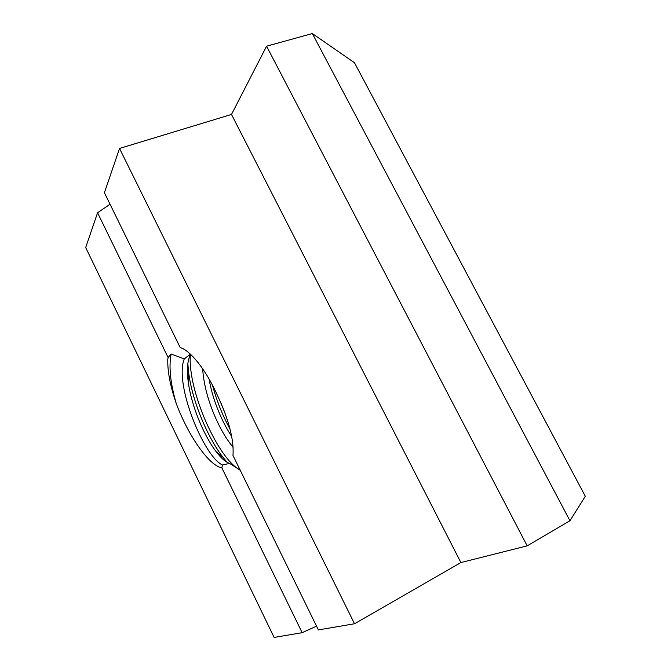 <?xml version="1.0" encoding="UTF-8"?>
<svg xmlns="http://www.w3.org/2000/svg" width="671" height="671" viewBox="0 0 671 671"><rect width="100%" height="100%" fill="white"/><g stroke="black" fill="none" stroke-linecap="round" stroke-linejoin="round"><path stroke-width="1.01" d="M209.033 378.905C211.013 390.086 214.309 401.166 218.914 412.153C222.738 421.254 227.008 429.39 231.721 436.561M202.65 368.731C203.598 383.007 207.381 398.205 214.015 414.317C219.87 428.132 226.244 439.119 233.122 447.272M180.205 347.586L104.408 192.711L119.522 148.45L354.514 623.762L318.381 629.918L232.988 455.441C234.095 439.933 228.912 419.937 217.446 395.454C206.14 369.947 190.279 350.363 180.205 347.586M316.527 626.135L302.151 632.678L221.849 467.838L222.512 465.003L229.574 463.384L240.243 470.254M312.334 33.55L569.956 520.755L585.313 496.288L354.464 62.722L312.334 33.55L266.58 46.198L231.495 114.439L119.522 148.45M110.052 204.252L97.572 212.749L85.687 247.549L274.137 637.45L302.151 632.678M190.388 354.162L184.257 358.926L171.105 354.036L168.094 357.509L97.572 212.749M168.094 357.509L167.775 359.572C167.498 371.6 170.317 386.202 176.213 403.397C187.737 434.531 208.58 465.523 221.849 467.838M184.257 358.926C174.015 384.424 204.118 456.943 222.512 465.003M190.53 354.296C187.385 360.755 186.63 369.973 188.266 381.933C191.369 405.863 203.925 435.731 216.221 451.776C221.237 458.301 225.691 462.168 229.574 463.384M569.956 520.755L527.18 545.858L266.58 46.198M527.18 545.858L460.902 562.558L231.495 114.439M460.902 562.558L354.514 623.762M171.105 354.036C168.689 366.794 170.384 383.25 176.213 403.397M220.885 402.86L224.617 412.011M190.363 354.615C187.394 391.487 219.157 460.231 240.017 469.792M212.464 385.162C216.741 400.923 222.596 415.542 230.027 429.037M187.83 363.732L188.761 373.479C192.577 401.904 207.616 437.475 222.931 457.245L227.251 462.411M188.761 373.479L188.266 381.933M222.931 457.245L216.221 451.776"/></g></svg>
